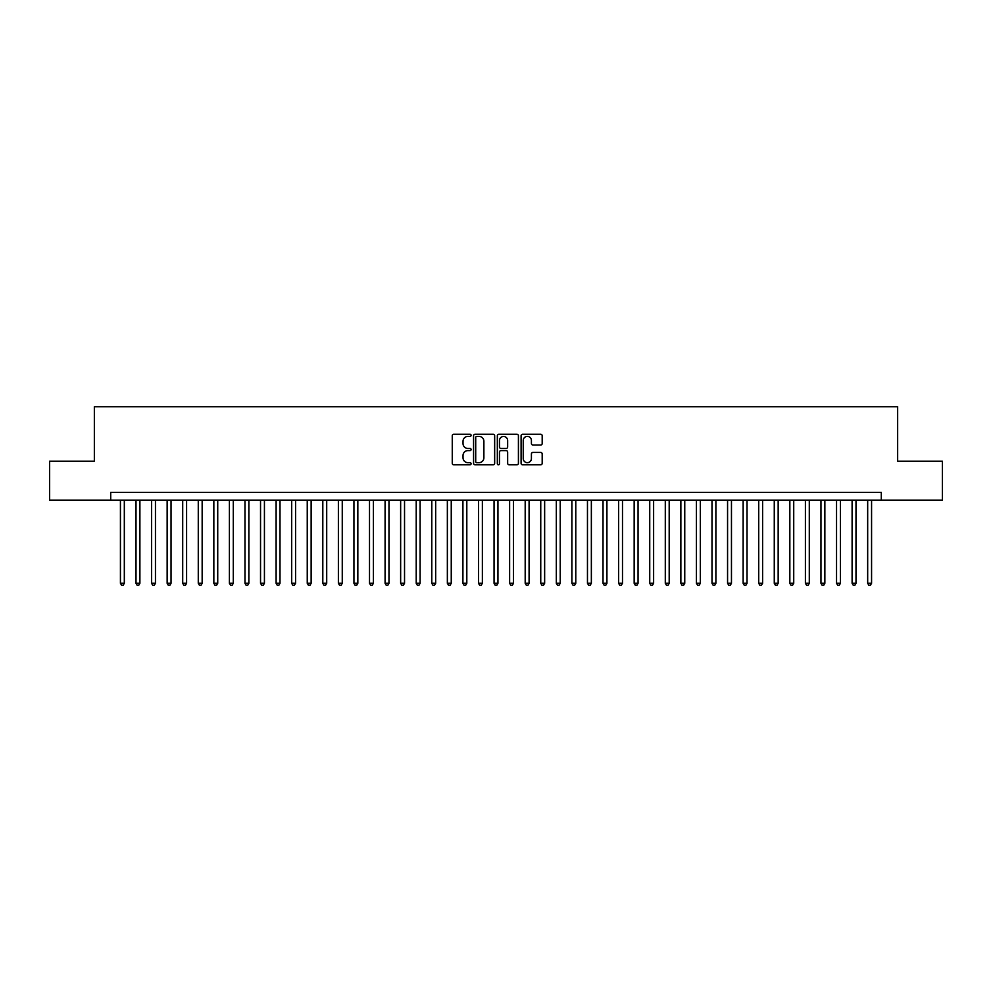 <?xml version="1.0" encoding="UTF-8"?>
<svg xmlns="http://www.w3.org/2000/svg" width="992" height="992" viewBox="0 0 992 992"><rect width="100%" height="100%" fill="white"/><g stroke="black" fill="none" stroke-linecap="round" stroke-linejoin="round"><path stroke-width="1.49" d="M471.088 435.314A1.066 1.066 0 0 0 470.022 434.248L453.79 434.248A1.525 1.525 0 0 0 452.265 435.773L452.265 463.289A1.525 1.525 0 0 0 453.79 464.814L470.022 464.814A1.066 1.066 0 0 0 471.088 463.748A1.066 1.066 0 0 0 470.022 462.669L467.926 462.669A4.886 4.886 0 0 1 463.028 457.783L463.028 455.489A4.886 4.886 0 0 1 467.926 450.604L470.022 450.604A1.066 1.066 0 0 0 471.088 449.525A1.066 1.066 0 0 0 470.022 448.458L467.926 448.458A4.886 4.886 0 0 1 463.028 443.573L463.028 441.279A4.886 4.886 0 0 1 467.926 436.393L470.022 436.393A1.066 1.066 0 0 0 471.088 435.314M540.652 445.024A1.525 1.525 0 0 0 542.19 443.498L542.19 435.773A1.525 1.525 0 0 0 540.652 434.248L522.623 434.248A1.525 1.525 0 0 0 521.098 435.773L521.098 463.289A1.525 1.525 0 0 0 522.623 464.814L540.652 464.814A1.525 1.525 0 0 0 542.19 463.289L542.19 453.964A1.525 1.525 0 0 0 540.652 452.439L532.94 452.439A1.525 1.525 0 0 0 531.414 453.964L531.414 458.589A4.092 4.092 0 0 1 527.322 462.669A4.092 4.092 0 0 1 523.243 458.589L523.243 440.473A4.092 4.092 0 0 1 527.322 436.393A4.092 4.092 0 0 1 531.414 440.473L531.414 443.498A1.525 1.525 0 0 0 532.94 445.024L540.652 445.024M110.707 500.129L49.6 500.129L49.6 461.206L94.352 461.206L94.352 406.72L897.648 406.72L897.648 461.206L942.4 461.206L942.4 500.129L881.293 500.129L881.293 492.342L110.707 492.342L110.707 500.129L881.293 500.129M494.661 435.773A1.525 1.525 0 0 0 493.136 434.248L475.106 434.248A1.525 1.525 0 0 0 473.581 435.773L473.581 463.289A1.525 1.525 0 0 0 475.106 464.814L493.136 464.814A1.525 1.525 0 0 0 494.661 463.289L494.661 435.773M498.864 434.248L516.894 434.248A1.525 1.525 0 0 1 518.419 435.773L518.419 463.289A1.525 1.525 0 0 1 516.894 464.814L509.181 464.814A1.525 1.525 0 0 1 507.656 463.289L507.656 452.129A1.525 1.525 0 0 0 506.118 450.604L501.01 450.604A1.525 1.525 0 0 0 499.472 452.129L499.472 463.748A1.066 1.066 0 0 1 498.406 464.814A1.066 1.066 0 0 1 497.339 463.748L497.339 435.773A1.525 1.525 0 0 1 498.864 434.248M476.78 436.393A1.066 1.066 0 0 0 475.714 437.46L475.714 461.602A1.066 1.066 0 0 0 476.78 462.669L479 462.669A4.886 4.886 0 0 0 483.885 457.783L483.885 441.279A4.886 4.886 0 0 0 479 436.393L476.78 436.393M507.656 440.56A4.092 4.092 0 0 0 503.564 436.468A4.092 4.092 0 0 0 499.472 440.56L499.472 446.933A1.525 1.525 0 0 0 501.01 448.458L506.118 448.458A1.525 1.525 0 0 0 507.656 446.933L507.656 440.56M120.429 500.129L120.429 583.259L124.322 583.259L124.322 500.129M124.322 583.259L123.157 585.28L121.594 585.28L120.429 583.259M136.003 500.129L136.003 583.259L139.897 583.259L139.897 500.129M139.897 583.259L138.719 585.28L137.169 585.28L136.003 583.259M151.565 500.129L151.565 583.259L155.459 583.259L155.459 500.129M155.459 583.259L154.293 585.28L152.731 585.28L151.565 583.259M167.14 500.129L167.14 583.259L171.033 583.259L171.033 500.129M171.033 583.259L169.855 585.28L168.305 585.28L167.14 583.259M182.702 500.129L182.702 583.259L186.595 583.259L186.595 500.129M186.595 583.259L185.43 585.28L183.867 585.28L182.702 583.259M198.276 500.129L198.276 583.259L202.157 583.259L202.157 500.129M202.157 583.259L200.992 585.28L199.442 585.28L198.276 583.259M213.838 500.129L213.838 583.259L217.732 583.259L217.732 500.129M217.732 583.259L216.566 585.28L215.004 585.28L213.838 583.259M229.4 500.129L229.4 583.259L233.294 583.259L233.294 500.129M233.294 583.259L232.128 585.28L230.578 585.28L229.4 583.259M244.974 500.129L244.974 583.259L248.868 583.259L248.868 500.129M248.868 583.259L247.702 585.28L246.14 585.28L244.974 583.259M260.536 500.129L260.536 583.259L264.43 583.259L264.43 500.129M264.43 583.259L263.264 585.28L261.702 585.28L260.536 583.259M276.111 500.129L276.111 583.259L280.004 583.259L280.004 500.129M280.004 583.259L278.826 585.28L277.276 585.28L276.111 583.259M291.673 500.129L291.673 583.259L295.566 583.259L295.566 500.129M295.566 583.259L294.401 585.28L292.838 585.28L291.673 583.259M307.247 500.129L307.247 583.259L311.141 583.259L311.141 500.129M311.141 583.259L309.963 585.28L308.413 585.28L307.247 583.259M322.809 500.129L322.809 583.259L326.703 583.259L326.703 500.129M326.703 583.259L325.537 585.28L323.975 585.28L322.809 583.259M338.384 500.129L338.384 583.259L342.265 583.259L342.265 500.129M342.265 583.259L341.099 585.28L339.549 585.28L338.384 583.259M353.946 500.129L353.946 583.259L357.839 583.259L357.839 500.129M357.839 583.259L356.674 585.28L355.111 585.28L353.946 583.259M369.508 500.129L369.508 583.259L373.401 583.259L373.401 500.129M373.401 583.259L372.236 585.28L370.686 585.28L369.508 583.259M385.082 500.129L385.082 583.259L388.976 583.259L388.976 500.129M388.976 583.259L387.81 585.28L386.248 585.28L385.082 583.259M400.644 500.129L400.644 583.259L404.538 583.259L404.538 500.129M404.538 583.259L403.372 585.28L401.822 585.28L400.644 583.259M416.218 500.129L416.218 583.259L420.112 583.259L420.112 500.129M420.112 583.259L418.946 585.28L417.384 585.28L416.218 583.259M431.78 500.129L431.78 583.259L435.674 583.259L435.674 500.129M435.674 583.259L434.508 585.28L432.946 585.28L431.78 583.259M447.355 500.129L447.355 583.259L451.248 583.259L451.248 500.129M451.248 583.259L450.07 585.28L448.52 585.28L447.355 583.259M462.917 500.129L462.917 583.259L466.81 583.259L466.81 500.129M466.81 583.259L465.645 585.28L464.082 585.28L462.917 583.259M478.491 500.129L478.491 583.259L482.372 583.259L482.372 500.129M482.372 583.259L481.207 585.28L479.657 585.28L478.491 583.259M494.053 500.129L494.053 583.259L497.947 583.259L497.947 500.129M497.947 583.259L496.781 585.28L495.219 585.28L494.053 583.259M509.628 500.129L509.628 583.259L513.509 583.259L513.509 500.129M513.509 583.259L512.343 585.28L510.793 585.28L509.628 583.259M525.19 500.129L525.19 583.259L529.083 583.259L529.083 500.129M529.083 583.259L527.918 585.28L526.355 585.28L525.19 583.259M540.752 500.129L540.752 583.259L544.645 583.259L544.645 500.129M544.645 583.259L543.48 585.28L541.93 585.28L540.752 583.259M556.326 500.129L556.326 583.259L560.22 583.259L560.22 500.129M560.22 583.259L559.054 585.28L557.492 585.28L556.326 583.259M571.888 500.129L571.888 583.259L575.782 583.259L575.782 500.129M575.782 583.259L574.616 585.28L573.054 585.28L571.888 583.259M587.462 500.129L587.462 583.259L591.356 583.259L591.356 500.129M591.356 583.259L590.178 585.28L588.628 585.28L587.462 583.259M603.024 500.129L603.024 583.259L606.918 583.259L606.918 500.129M606.918 583.259L605.752 585.28L604.19 585.28L603.024 583.259M618.599 500.129L618.599 583.259L622.492 583.259L622.492 500.129M622.492 583.259L621.314 585.28L619.764 585.28L618.599 583.259M634.161 500.129L634.161 583.259L638.054 583.259L638.054 500.129M638.054 583.259L636.889 585.28L635.326 585.28L634.161 583.259M649.735 500.129L649.735 583.259L653.616 583.259L653.616 500.129M653.616 583.259L652.451 585.28L650.901 585.28L649.735 583.259M665.297 500.129L665.297 583.259L669.191 583.259L669.191 500.129M669.191 583.259L668.025 585.28L666.463 585.28L665.297 583.259M680.859 500.129L680.859 583.259L684.753 583.259L684.753 500.129M684.753 583.259L683.587 585.28L682.037 585.28L680.859 583.259M696.434 500.129L696.434 583.259L700.327 583.259L700.327 500.129M700.327 583.259L699.162 585.28L697.599 585.28L696.434 583.259M711.996 500.129L711.996 583.259L715.889 583.259L715.889 500.129M715.889 583.259L714.724 585.28L713.174 585.28L711.996 583.259M727.57 500.129L727.57 583.259L731.464 583.259L731.464 500.129M731.464 583.259L730.298 585.28L728.736 585.28L727.57 583.259M743.132 500.129L743.132 583.259L747.026 583.259L747.026 500.129M747.026 583.259L745.86 585.28L744.298 585.28L743.132 583.259M758.706 500.129L758.706 583.259L762.6 583.259L762.6 500.129M762.6 583.259L761.422 585.28L759.872 585.28L758.706 583.259M774.268 500.129L774.268 583.259L778.162 583.259L778.162 500.129M778.162 583.259L776.996 585.28L775.434 585.28L774.268 583.259M789.843 500.129L789.843 583.259L793.724 583.259L793.724 500.129M793.724 583.259L792.558 585.28L791.008 585.28L789.843 583.259M805.405 500.129L805.405 583.259L809.298 583.259L809.298 500.129M809.298 583.259L808.133 585.28L806.57 585.28L805.405 583.259M820.967 500.129L820.967 583.259L824.86 583.259L824.86 500.129M824.86 583.259L823.695 585.28L822.145 585.28L820.967 583.259M836.541 500.129L836.541 583.259L840.435 583.259L840.435 500.129M840.435 583.259L839.269 585.28L837.707 585.28L836.541 583.259M852.103 500.129L852.103 583.259L855.997 583.259L855.997 500.129M855.997 583.259L854.831 585.28L853.281 585.28L852.103 583.259M867.678 500.129L867.678 583.259L871.571 583.259L871.571 500.129M871.571 583.259L870.406 585.28L868.843 585.28L867.678 583.259"/></g></svg>
